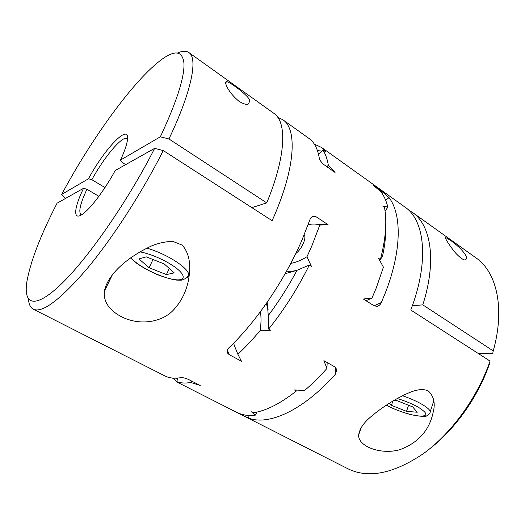 <?xml version="1.0" encoding="UTF-8"?>
<svg xmlns="http://www.w3.org/2000/svg" width="525" height="525" viewBox="0 0 525 525"><rect width="100%" height="100%" fill="white"/><g stroke="black" fill="none" stroke-linecap="round" stroke-linejoin="round"><path stroke-width="0.79" d="M104.98 187.563L91.868 179.694L88.489 178.762L61.701 194.407L65.566 198.417M98.877 196.324L86.947 189.256C80.259 203.556 78.297 212.048 81.047 214.725L81.427 214.889M154.645 148.345C128.572 199.868 89.033 256.974 62.324 283.021C35.464 309.31 23.507 305.268 26.729 282.647C30.122 262.395 40.241 235.902 57.094 203.182L83.56 188.298C73.434 208.97 72.699 222.193 83.737 213.262C91.763 207.08 105.446 188.626 115.211 170.507L154.645 148.345L163.262 150.557L272.127 220.684C295.555 168.689 297.517 129.052 282.857 119.759L277.823 117.357M227.273 350.129L229.399 354.729L241.428 361.246L237.877 354.244C245.3 347.347 252.735 339.432 260.177 330.507C261.22 323.236 261.286 316.975 260.387 311.732M327.167 362.526L326.944 368.432C319.541 376.812 312.06 384.182 304.507 390.541L294.407 389.937L296.369 390.994L295.7 390.023M168.938 138.961C192.025 90.51 197.977 58.144 188.908 52.572L273.958 113.393C287.024 121.898 286.184 155.879 266.739 202.88L168.938 138.961L160.342 136.802L120.501 160.066C124.038 152.453 126.256 146.311 127.175 141.632C131.506 120.645 105.446 147.066 88.489 178.762M160.342 136.802C176.466 102.316 184.354 77.962 183.999 63.742C182.752 51.194 175.54 49.619 162.35 59.01C134.682 78.789 91.422 138.639 61.701 194.407M251.895 207.651L266.739 202.88M249.71 100.662C249.966 96.777 229.701 81.519 226.465 81.638C223.86 81.421 227.581 91.809 238.941 101.253C243.856 104.193 247.098 105.053 248.673 103.825L249.71 100.662M374.017 305.767L381.301 302.571C380.395 304.579 379.017 305.839 377.167 306.351L374.141 305.845L363.313 299.014L371.995 298.049L366.023 300.72M188.908 52.572C186.178 50.722 182.411 50.859 177.614 52.979M120.501 160.066L122.03 162.363L125.672 164.627M127.549 138.83L127.227 138.574C122.614 135.089 104.226 156.929 91.868 179.694M83.56 188.298L86.947 189.256M412.374 212.382L475.978 257.86C496.545 271.897 505.352 307.978 493.224 350.89L422.789 304.861C437.023 260.571 430.881 224.89 412.374 212.382L408.45 209.961M450.017 240.01L445.673 237.503C445.049 238.192 447.09 241.743 451.802 248.148C455.772 254.31 464.454 262.041 465.878 259.448C468.91 256.968 460.386 247.183 450.017 240.01M314.632 216.313L315.787 216.635C312.979 215.801 311.017 216.858 309.888 219.791L302.019 239.945C284.957 279.792 255.898 322.357 228.637 348.068C226.78 349.939 226.603 351.829 228.106 353.758L227.233 352.288M177.824 378.053L176.748 381.734C180.764 383.152 185.443 383.408 190.792 382.502L200.202 385.462L188.56 379.496C185.227 378.026 182.575 377.423 180.62 377.678C174.425 378.709 169.188 378.125 164.916 375.933L33.298 309.166C42.118 313.366 59.771 300.208 86.251 269.692C111.904 239.151 142.183 192.465 163.262 150.557M282.857 119.759L308.949 138.416C314.232 142.144 317.678 148.706 319.292 158.11C319.751 160.269 321.405 162.52 324.247 164.85L335.048 172.456L328.309 165.034C327.298 158.983 325.507 154.055 322.941 150.242L318.491 154.166M478.275 353.483L492.765 353.351L493.224 350.89M422.789 304.861L412.342 305.753M382.088 193.377L383.23 192.498L389.038 197.636L385.626 200.183M286.611 271.09C289.774 271.589 293.363 271.281 297.386 270.172M317.868 224.483L328.079 224.72L319.81 225.054L311.725 246.199L306.981 256.758L311.404 266.28L309.343 264.981L296.966 270.342L285.141 273.709M260.177 330.507L270.769 330.258L268.656 329.05C284.333 309.481 297.898 288.12 309.343 264.981M229.399 354.729L228.106 353.758M28.442 298.968C28.777 304.205 30.398 307.604 33.298 309.166M315.787 216.635L316.614 217.088L312.998 216.444M328.079 224.72L316.614 217.088M378.971 259.114L380.382 259.547L378.518 258.307L383.421 267.159L376.32 287.805L371.995 298.049M385.757 224.864C386.118 234.137 385.055 244.552 382.554 256.115L380.382 259.547C385.783 238.665 387.142 221.242 384.444 207.27L382.679 206.023L387.877 207.119L385.068 211.129M383.23 192.498L373.623 185.633L380.815 191.559C383.933 195.687 386.282 200.872 387.877 207.119M381.301 302.571L385.094 293.455C401.822 251.167 401.894 214.305 389.038 197.636M314.363 144.178L321.661 147.512L404.933 207.053C424.751 220.192 429.575 261.168 410.773 310.006L490.055 361.075C477.56 397.432 451.533 433.289 423.314 453.705C393.488 473.721 368.392 478.767 348.036 468.832L178.848 383.007L172.522 378.072M176.748 381.734L178.848 383.007M257.02 412.072L255.091 415.38C249.257 415.898 244.059 415.295 239.492 413.569L231.23 409.559L241.651 414.848L241.776 414.323M255.091 415.38L251.567 411.79L253.47 412.762C266.188 410.773 280.488 403.522 296.369 390.994M326.944 368.432L323.892 360.655L334.97 366.995L336.86 369.646L335.245 374.443L335.482 367.336M249.099 415.511L248.542 418.097C268.433 425.873 303.01 410.616 335.245 374.443M248.542 418.097L241.651 414.848M322.941 150.242L325.743 151.738M321.661 147.512L325.94 151.567L325.251 151.469M428.361 390.961C419.606 386.873 407.958 392.962 398.331 397.943C388.178 403.554 379.155 409.717 371.26 416.43C363.766 422.638 359.586 428.735 358.713 434.726C357.367 446.23 380.855 455.136 399.755 449.715C418.432 442.805 429.614 430.113 433.302 411.633C435.455 403.22 433.808 396.329 428.361 390.961M120.632 316.286C139.63 326.517 163.826 322.33 175.12 308.142C181.309 300.996 185.588 292.517 187.95 282.706C190.536 270.611 191.454 255.701 182.287 245.182L172.725 241.336C165.5 241.559 158.478 243.088 151.646 245.91C128.789 256.443 107.704 273.676 104.416 291.198C103.32 301.35 108.721 309.717 120.632 316.286M490.055 361.075L489.622 363.458C478.564 395.909 455.917 428.249 430.828 447.884M267.199 302.249L268.268 315.564L268.656 329.05M296.966 270.342C288.468 286.322 278.906 301.389 268.268 315.564M317.454 150.642L321.963 151.069M177.371 379.555L176.597 378.144M268.17 309.232L266.293 303.548M233.782 343.009L234.157 345.089L237.877 354.244M319.81 225.054C316.378 223.834 312.487 223.709 308.136 224.687M290.791 263.366C295.621 262.585 301.015 260.387 306.981 256.758M190.792 382.502L191.638 381.071M327.088 166.852L328.309 165.034M304.198 234.787C306.797 237.897 301.678 249.362 295.772 253.529M393.888 400.463L397.058 400.667L412.663 406.895L417.224 412.237L406.514 411.357L391.414 405.326L389.445 403.167M392.89 401.054L391.414 405.326M149.12 267.737L138.928 258.923L146.278 256.863L164.266 263.97L174.215 272.882L166.432 274.595L149.12 267.737L152.992 259.514M169.267 268.452L166.432 274.595M319.692 225.015L318.675 224.339M408.575 405.267L406.514 411.357M386.413 405.116C395.738 410.34 410.852 415.38 419.462 416.082C428.308 416.318 427.98 413.398 418.477 407.328C412.374 403.883 405.307 400.949 397.267 398.527M186.788 277.6C188.587 276.819 189.171 275.474 188.547 273.558C186.946 269.496 181.361 264.613 171.793 258.917C163.649 254.244 155.354 250.642 146.902 248.102M131.001 257.624C136.861 265.637 160 277.364 173.762 279.457C188.035 281.918 185.988 273.007 168.446 262.933C158.379 257.283 148.883 253.588 139.952 251.849M386.302 405.195C393.553 408.995 401.664 412.132 410.635 414.606C420.676 416.535 426.051 416.929 426.766 415.8C429.148 414.442 430.329 413.011 430.297 411.508C429.614 409.579 426.818 407.164 421.89 404.263C416.417 401.12 409.959 398.285 402.517 395.745M226.465 81.638L225.671 83.311M445.673 237.503L445.449 238.147M358.713 434.726L361.285 427.468M130.633 257.887L137.077 263.596C142.944 267.579 149.789 271.3 157.631 274.759C166.215 277.882 172.64 279.674 176.886 280.133L181.394 280.153C186.539 278.644 188.921 276.445 188.547 273.558L189.748 270.907M433.781 400.923L430.297 411.508M104.416 291.198L112.573 274.385"/></g></svg>
